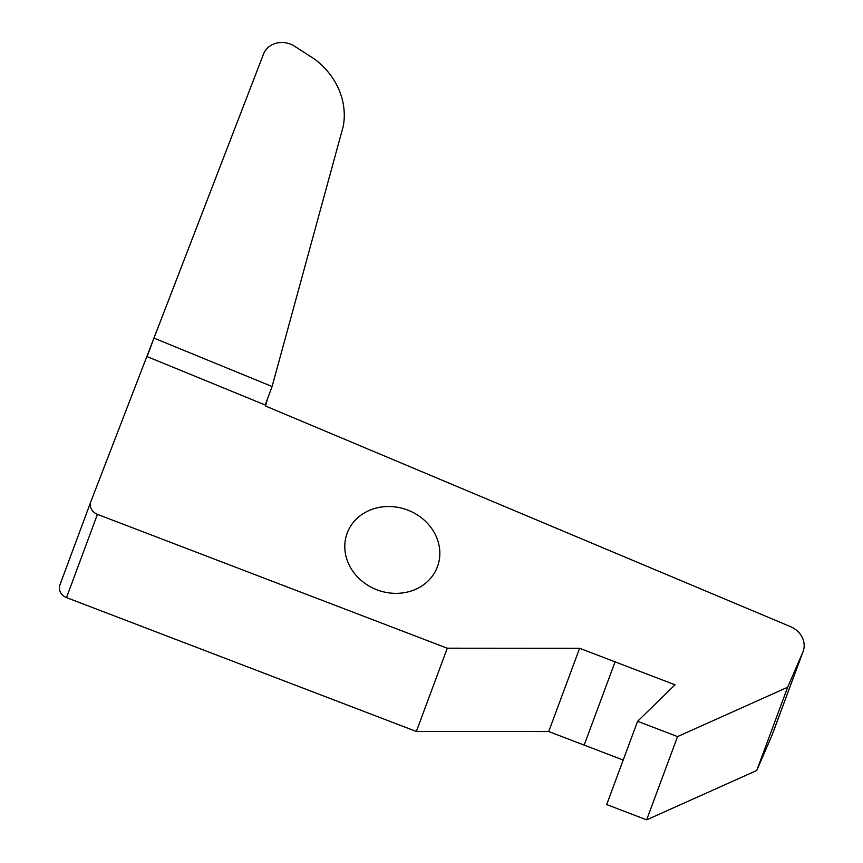 <?xml version="1.0" encoding="UTF-8"?>
<svg xmlns="http://www.w3.org/2000/svg" width="863" height="863" viewBox="0 0 863 863"><rect width="100%" height="100%" fill="white"/><g stroke="black" fill="none" stroke-linecap="round" stroke-linejoin="round"><path stroke-width="1.29" d="M256.505 72.244A21.402 18.986 20.4 0 0 256.462 72.341L90.852 501.662A10.701 9.493 20.4 0 0 90.809 501.77A10.701 9.493 20.4 0 0 97.422 514.348L66.516 597.606A10.701 9.493 20.4 0 1 59.892 585.017A10.701 9.493 20.4 0 1 59.935 584.92L90.777 501.867M272.093 386.516L265.221 405.017L147.109 356.602L153.97 338.102L272.093 386.516L343.226 126.365A74.898 66.462 -159.6 0 0 314.876 59.31L294.725 46.311A21.402 18.986 -159.6 0 0 263.485 54.142L153.97 338.102M267.498 398.868L265.556 406.02L790.605 626.678A21.402 18.986 -159.6 0 1 803.108 651.543A21.402 18.986 -159.6 0 1 802.763 652.385L787.649 687.239L677.563 736.592L637.595 721.295L675.049 684.801L615.082 661.856L584.165 745.103L548.706 731.544L579.623 648.286L615.082 661.856L584.165 745.103M447.282 648.199L416.365 731.457L447.282 648.199L579.623 648.286M447.185 648.189L97.422 514.348M384.909 506.646A48.145 42.729 20.4 0 0 347.174 533.172A48.145 42.729 20.4 0 0 377.433 589.99A48.145 42.729 20.4 0 0 437.444 566.7A48.145 42.729 20.4 0 0 384.909 506.646M416.268 731.446L66.516 597.606M416.365 731.457L548.706 731.544M623.205 760.044L584.175 745.114M637.595 721.295L606.678 804.553L646.646 819.85L677.563 736.592M787.649 687.239L756.732 770.497L646.646 819.85M803.108 651.543L772.191 734.801A21.402 18.986 -159.6 0 1 771.846 735.643L756.732 770.497M802.763 652.385L771.846 735.643M90.809 501.77L59.892 585.017"/></g></svg>
